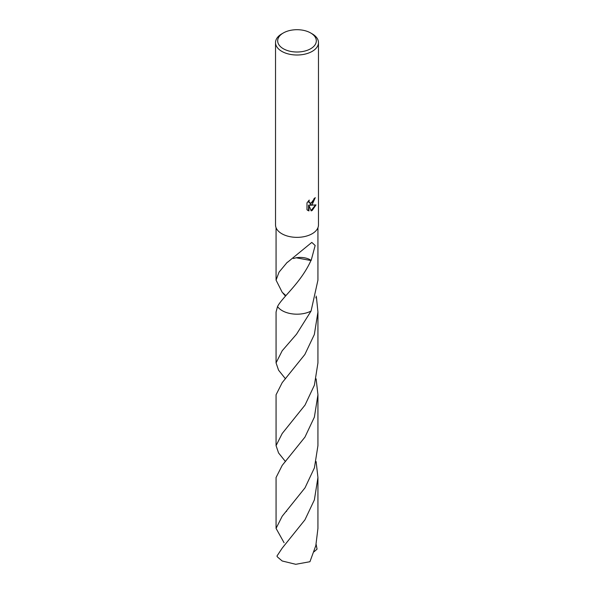 <?xml version="1.0" encoding="UTF-8"?>
<svg xmlns="http://www.w3.org/2000/svg" width="594" height="594" viewBox="0 0 594 594"><rect width="100%" height="100%" fill="white"/><g stroke="black" fill="none" stroke-linecap="round" stroke-linejoin="round"><path stroke-width="0.89" d="M312.184 204.499L310.127 205.272L316.008 204.9L312.184 210.462L311.174 210.892L308.947 205.331L308.947 210.937L306.987 209.786L306.987 202.873L309.244 200.074L308.939 201.448L309.771 203.089L312.184 202.643L313.736 200.163L313.966 198.73A21.473 12.4 0 0 0 315.273 197.639L312.184 204.499M310.669 32.967L312.184 33.843A21.473 12.4 180 0 1 318.473 42.612A21.473 12.4 180 0 1 312.184 51.381A21.473 12.4 180 0 1 288.781 54.061A21.473 12.4 180 0 1 275.527 42.612A21.473 12.4 180 0 1 281.816 33.843L283.338 32.967A19.327 11.16 180 0 1 283.338 32.967A19.327 11.16 180 0 1 310.669 32.967A19.327 11.16 180 0 1 310.662 48.745A19.327 11.16 180 0 1 283.338 48.745A19.327 11.16 180 0 1 283.331 32.967L281.816 33.843M318.473 42.612L318.473 224.955A21.473 12.4 180 0 1 312.184 233.724A21.473 12.4 180 0 1 288.781 236.412A21.473 12.4 180 0 1 275.527 224.955L275.527 42.612M316.127 296.079L316.468 297.653L315.711 297.809M285.907 295.619L282.195 292.278L276.062 280.13L279.039 272.141L287.303 262.221A20.939 12.088 0 0 0 287.518 262.281L311.805 242.404L315.154 245.493L311.167 260.417A20.939 12.088 180 0 1 310.937 260.536L296.183 257.781L293.354 258.501M310.952 260.499C300.854 282.944 282.15 297.371 277.532 306.541L276.062 312.028L276.062 362.897L282.195 350.757L296.525 334.199L311.07 311.048A20.939 12.088 180 0 1 277.532 306.541A20.939 12.088 180 0 0 311.07 311.056A20.939 12.088 180 0 1 282.195 310.647A20.939 12.088 180 0 1 277.524 306.549M311.07 311.048L317.939 280.13L317.939 227.71M314.857 198.01L309.741 205.049L310.127 205.272M309.593 202.962L308.776 202.212L308.59 200.75M307.722 210.402L308.561 210.714L308.561 205.108L308.947 205.331M311.056 210.588L315.503 205.019M308.561 210.714L308.947 210.937M311.167 260.417A13.959 8.056 0 0 0 296.154 257.796M282.195 548.143L276.945 556.073A20.939 12.088 180 0 0 277.554 557.068L282.195 560.988L295.753 564.3L309.942 561.716L315.83 545.589L317.939 528.385L317.939 477.531L314.367 499.91L304.937 519.839L282.195 548.143M316.127 461.59L317.939 477.531M285.491 461.59L278.571 452.947L276.062 445.649L282.195 433.516L305.034 405.071L314.412 385.12L317.939 362.904L317.939 312.028L314.337 334.511L304.856 354.484L282.195 382.655L276.062 394.795L276.062 445.649M316.476 297.653L317.939 312.028M316.127 544.334L317.055 549.123L314.026 551.804M284.058 542.708L276.062 528.385L282.195 516.238L305.012 487.837L314.426 467.827L317.939 445.641L317.939 394.795L314.375 417.129L304.937 437.125L282.195 465.399L276.062 477.531L276.062 528.385M316.127 378.846L317.939 394.795M285.491 378.831L278.564 370.173L276.062 362.897M285.491 296.094L282.93 293.146M276.062 280.13L276.062 227.71M309.771 203.089L309.392 202.866M286.679 511.115L286.345 511.501"/></g></svg>
